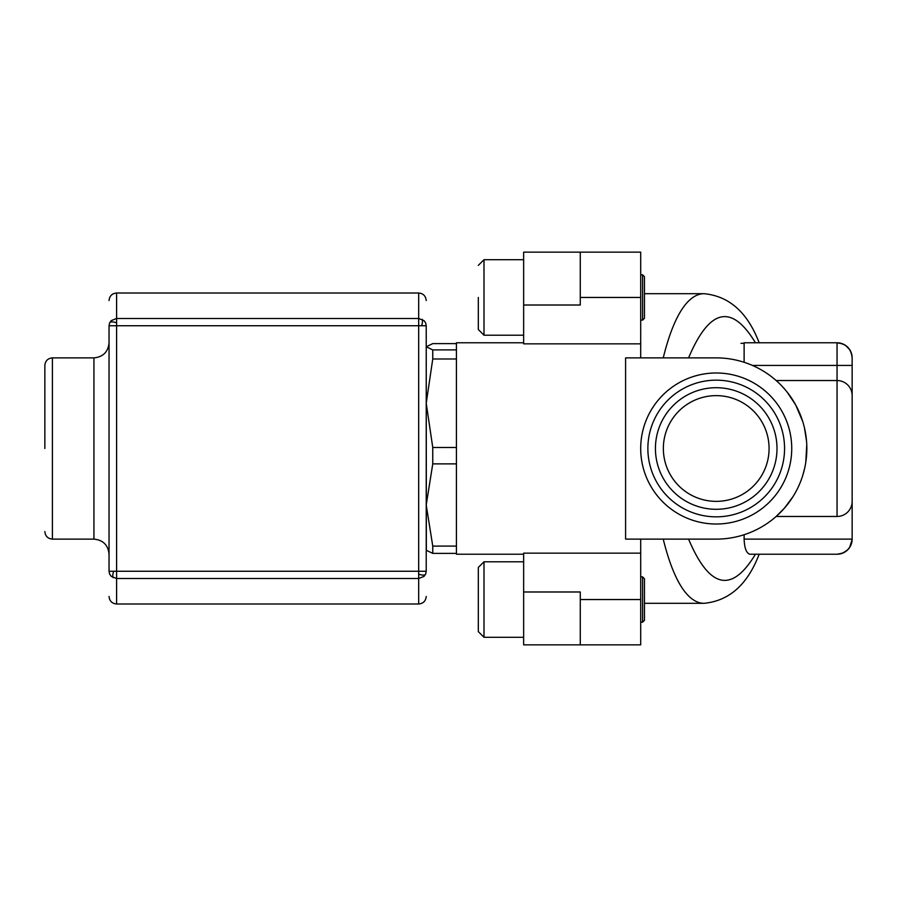 <?xml version="1.0" encoding="UTF-8"?>
<svg xmlns="http://www.w3.org/2000/svg" width="897" height="897" viewBox="0 0 897 897"><rect width="100%" height="100%" fill="white"/><g stroke="black" fill="none" stroke-linecap="round" stroke-linejoin="round"><path stroke-width="1.35" d="M663.354 448.5A52.867 52.867 0 0 1 716.221 395.633A52.867 52.867 0 0 1 769.077 448.5A52.867 52.867 0 0 1 716.221 501.367A52.867 52.867 0 0 1 663.354 448.5A52.867 52.867 0 0 1 716.221 395.633A52.867 52.867 0 0 1 769.077 448.5A52.867 52.867 0 0 1 716.221 501.367A52.867 52.867 0 0 1 663.354 448.5M647.869 448.5A68.34 68.34 0 0 1 716.221 380.16A68.34 68.34 0 0 1 784.561 448.5A68.34 68.34 0 0 1 716.221 516.84A68.34 68.34 0 0 1 647.869 448.5M777.004 448.5A60.794 60.794 0 0 0 716.221 387.706A60.794 60.794 0 0 0 655.427 448.5A60.794 60.794 0 0 0 716.221 509.294A60.794 60.794 0 0 0 777.004 448.5M44.85 448.5L44.85 365.427L44.85 448.5M426.221 516.47L426.221 571.266C426.221 604.746 426.221 604.746 426.221 571.266L425.649 574.046L424.012 576.39L418.675 578.509L418.675 571.266L109.042 571.266C109.042 604.746 109.042 604.746 109.042 571.266L109.042 325.734C109.042 292.243 109.042 292.243 109.042 325.734L109.613 322.954L111.25 320.61L116.599 318.491L116.599 578.509L111.25 576.39L109.613 574.046L109.042 571.266M109.042 325.734L418.675 325.734L418.675 318.491L424.012 320.61L425.649 322.954L426.221 325.734L418.675 325.734L418.675 571.266L426.221 571.266L426.221 325.734C426.221 292.254 426.221 292.254 426.221 325.734L426.344 550.657M109.042 448.5L109.042 342.777L109.042 448.5M432.758 447.491L426.221 403.246L432.758 358.991L456.427 358.991L456.427 447.491L432.758 447.491L432.758 463.884L456.427 463.884L456.427 546.094L432.758 546.094L426.221 504.989L432.758 463.884M426.221 550.242L432.758 553.382L456.427 553.382L456.427 554.223L523.646 554.223M523.646 342.777L456.427 342.777L456.427 349.897L432.758 349.897L426.221 346.758L432.758 343.618L456.427 343.618M523.646 591.986L523.646 644.853L640.693 644.853L640.693 599.544L580.281 599.544L580.281 591.986L523.646 591.986L523.646 553.146L640.693 553.146L640.693 539.119M644.472 293.689L704.055 293.689C692.462 293.734 676.136 305.664 663.231 357.881L640.693 357.881L640.693 343.854L523.646 343.854L523.646 305.014L580.281 305.014L580.281 252.147L523.646 252.147L523.646 305.014M640.693 343.854L640.693 252.147L580.281 252.147M640.693 599.544L640.693 553.146M478.325 297.456L478.325 329.558L478.325 297.456M478.325 629.201L478.325 567.442L483.999 561.78L483.999 637.296L478.325 631.634L478.325 629.201L478.325 631.634L483.999 637.296L523.646 637.296M580.281 599.544L580.281 644.853M759.154 342.777C747.593 312.459 729.227 296.1 704.044 293.689L704.302 293.689M744.118 343.237L741 343.349M752.437 365.427L837.047 365.427L837.047 342.777L744.118 342.777L744.118 362.276M704.302 603.311L644.472 603.311M759.154 554.223C747.593 584.541 729.227 600.9 704.044 603.311L704.044 603.311C692.462 603.266 676.136 591.336 663.231 539.119M842.485 553.214L837.047 554.223C846.151 553.27 851.186 548.235 852.15 539.119L852.15 357.881C851.186 348.765 846.151 343.73 837.047 342.777L842.821 343.921L845.434 345.323L849.605 349.482L850.995 352.095A15.103 15.103 0 0 0 837.047 342.777L837.047 352.095M744.118 534.724L744.118 539.119C744.488 548.235 746.405 553.27 749.881 554.223L837.047 554.223A15.103 15.103 0 0 0 842.821 553.079L842.653 553.146M852.15 539.478L849.605 547.518L847.721 549.805L842.821 553.079A15.103 5.393 67.5 0 0 842.844 553.068A15.103 15.103 0 0 0 852.15 539.119L744.118 539.119M774.593 379.184L776.152 380.53L837.047 380.53A15.103 15.103 0 0 1 852.15 395.633A15.103 15.103 0 0 0 837.047 380.53L837.047 365.427L852.15 365.427L852.15 357.881M837.047 380.53L837.047 516.47A15.103 15.103 0 0 0 852.15 501.367A15.103 15.103 0 0 1 837.047 516.47L776.152 516.47L784.393 508.195L792.903 496.792M776.152 380.53L778.529 382.705M781.758 385.912L784.337 388.737M787.106 392.045L795.639 404.85L802.714 421.467M804.452 427.824L806.56 441.335M806.762 444.834L805.798 462.19M804.519 468.851L802.804 475.231M851.141 352.443L852.128 357.118A15.103 15.103 0 0 0 850.995 352.095A15.103 5.393 -22.5 0 0 850.995 352.084L851.074 352.274M852.15 388.838L852.15 539.119M716.221 372.984A75.516 75.516 0 0 1 791.737 448.5A75.516 75.516 0 0 1 716.221 524.016A75.516 75.516 0 0 1 640.693 448.5A75.516 75.516 0 0 1 716.221 372.984M625.59 357.881L625.59 539.119L716.221 539.119A90.619 90.619 0 0 0 806.84 448.5A90.619 90.619 0 0 0 716.221 357.881L625.59 357.881M644.472 276.691L642.588 274.807L642.588 320.117L644.472 318.233L644.472 276.691L642.588 274.807L640.693 274.807M642.588 576.883L642.588 622.193L644.472 620.309L644.472 578.767L642.588 576.883L640.693 576.883M456.427 553.382L456.427 546.094M456.427 463.884L456.427 447.491M456.427 358.991L456.427 349.897M432.758 358.991L432.758 349.897M432.758 553.382L432.758 546.094M44.85 365.427C45.31 360.852 47.821 358.329 52.407 357.881L52.407 539.119L93.938 539.119L93.938 357.881C103.11 356.972 108.145 351.938 109.042 342.777M116.599 603.995L418.675 603.995L418.675 578.509L116.599 578.509L116.599 603.995C112.013 603.546 109.501 601.024 109.042 596.449M418.675 574.158A7.557 2.702 22.7 0 0 425.425 574.495M113.695 571.266A7.557 2.702 112.7 0 0 113.112 577.69M426.221 300.551C425.761 295.976 423.249 293.454 418.675 293.005L418.675 318.491L116.599 318.491L116.599 293.005C112.013 293.454 109.501 295.976 109.042 300.551M116.599 322.842A7.557 2.702 -157.3 0 0 109.838 322.505M421.568 325.734A7.557 2.702 -67.3 0 0 422.151 319.31M640.693 297.456L580.281 297.456M523.646 259.704L483.999 259.704L483.999 335.22L478.325 329.558L483.999 335.22L523.646 335.22M688.582 357.881C709.415 308.467 731.694 303.433 755.431 342.777M755.431 554.223C731.694 593.567 709.415 588.533 688.582 539.119M93.938 539.119C103.11 540.028 108.145 545.062 109.042 554.223M52.407 357.881L93.938 357.881M418.675 603.995C423.249 603.546 425.761 601.024 426.221 596.449M418.675 293.005L116.599 293.005M52.407 539.119C47.821 538.671 45.31 536.148 44.85 531.573M483.999 259.704L478.325 265.366L483.999 259.704M523.646 561.78L483.999 561.78L478.325 567.442M642.588 320.117L640.693 320.117M642.588 622.193L640.693 622.193"/></g></svg>
